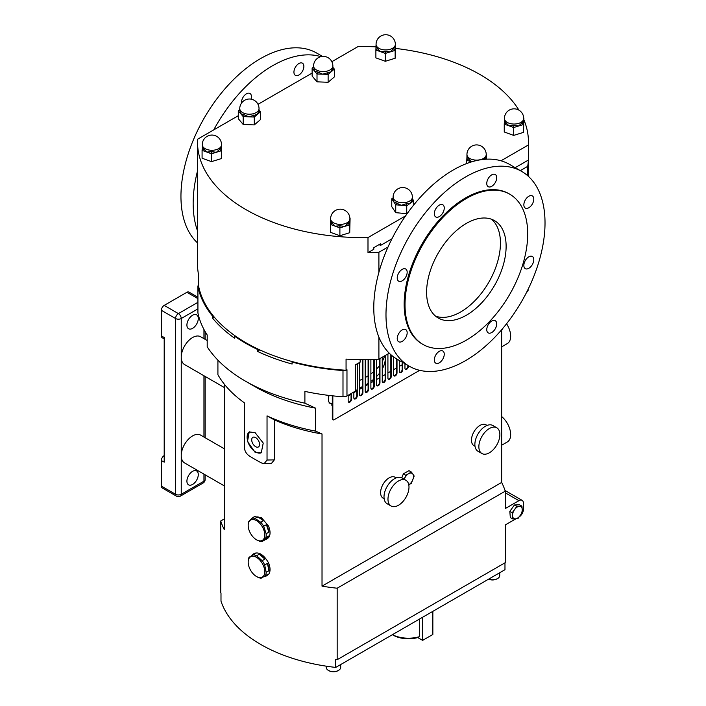 <?xml version="1.0" encoding="UTF-8"?>
<svg xmlns="http://www.w3.org/2000/svg" width="706" height="706" viewBox="0 0 706 706"><rect width="100%" height="100%" fill="white"/><g stroke="black" fill="none" stroke-linecap="round" stroke-linejoin="round"><path stroke-width="1.06" d="M192.597 484.44A8.031 4.633 -60 0 1 188.581 484.837A8.031 4.633 -60 0 1 187.346 478.403A8.031 4.633 -60 0 1 192.597 471.326A8.031 4.633 -60 0 1 196.612 470.928A8.031 4.633 -60 0 1 197.848 477.362A8.031 4.633 -60 0 1 192.597 484.44M192.597 328.352A8.031 4.633 -60 0 1 188.581 328.749A8.031 4.633 -60 0 1 187.346 322.307A8.031 4.633 -60 0 1 192.597 315.229A8.031 4.633 -60 0 1 196.612 314.832A8.031 4.633 -60 0 1 197.848 321.274A8.031 4.633 -60 0 1 192.597 328.352M466.357 315.229A56.224 32.458 120 0 0 503.096 265.685A56.224 32.458 120 0 0 494.474 220.625A56.224 32.458 120 0 0 466.357 223.414A56.224 32.458 120 0 0 429.627 272.957A56.224 32.458 120 0 0 438.25 318.018A56.224 32.458 120 0 0 466.357 315.229M435.549 316.129A56.224 32.458 120 0 0 460.683 311.955A56.224 32.458 120 0 0 496.6 264.997A56.224 32.458 120 0 0 491.491 219.239M402.199 269.365A7.025 4.059 -60 0 1 405.712 269.012A7.025 4.059 -60 0 1 406.788 274.643A7.025 4.059 -60 0 1 402.199 280.838A7.025 4.059 -60 0 1 398.687 281.191A7.025 4.059 -60 0 1 397.61 275.552A7.025 4.059 -60 0 1 402.199 269.365M528.82 196.259A7.025 4.059 -60 0 1 532.333 195.915A7.025 4.059 -60 0 1 533.409 201.545A7.025 4.059 -60 0 1 528.82 207.74A7.025 4.059 -60 0 1 525.308 208.085A7.025 4.059 -60 0 1 524.231 202.454A7.025 4.059 -60 0 1 528.82 196.259M528.82 256.825A7.025 4.059 -60 0 1 532.333 256.472A7.025 4.059 -60 0 1 533.409 262.102A7.025 4.059 -60 0 1 528.82 268.298A7.025 4.059 -60 0 1 525.308 268.651A7.025 4.059 -60 0 1 524.231 263.011A7.025 4.059 -60 0 1 528.82 256.825M402.199 329.923A7.025 4.059 -60 0 1 405.712 329.578A7.025 4.059 -60 0 1 406.788 335.209A7.025 4.059 -60 0 1 402.199 341.404A7.025 4.059 -60 0 1 398.687 341.748A7.025 4.059 -60 0 1 397.61 336.118A7.025 4.059 -60 0 1 402.199 329.923M439.282 205.128A7.025 4.059 -60 0 1 442.803 204.775A7.025 4.059 -60 0 1 443.88 210.414A7.025 4.059 -60 0 1 439.282 216.601A7.025 4.059 -60 0 1 435.77 216.954A7.025 4.059 -60 0 1 434.693 211.323A7.025 4.059 -60 0 1 439.282 205.128M491.729 174.85A7.025 4.059 -60 0 1 495.25 174.497A7.025 4.059 -60 0 1 496.327 180.127A7.025 4.059 -60 0 1 491.729 186.322A7.025 4.059 -60 0 1 488.217 186.675A7.025 4.059 -60 0 1 487.14 181.045A7.025 4.059 -60 0 1 491.729 174.85M298.903 74.995A7.025 4.059 120 0 0 303.492 68.8A7.025 4.059 120 0 0 302.415 63.169A7.025 4.059 120 0 0 298.903 63.522A7.025 4.059 120 0 0 294.314 69.709A7.025 4.059 120 0 0 295.39 75.348A7.025 4.059 120 0 0 298.903 74.995M251.027 99.14A7.025 4.059 120 0 0 249.968 93.448A7.025 4.059 120 0 0 246.456 93.801A7.025 4.059 120 0 0 241.523 103.076M439.282 351.341A7.025 4.059 -60 0 1 442.803 350.988A7.025 4.059 -60 0 1 443.88 356.618A7.025 4.059 -60 0 1 439.282 362.813A7.025 4.059 -60 0 1 435.77 363.166A7.025 4.059 -60 0 1 434.693 357.527A7.025 4.059 -60 0 1 439.282 351.341M491.729 321.053A7.025 4.059 -60 0 1 495.25 320.709A7.025 4.059 -60 0 1 496.327 326.34A7.025 4.059 -60 0 1 491.729 332.535A7.025 4.059 -60 0 1 488.217 332.879A7.025 4.059 -60 0 1 487.14 327.249A7.025 4.059 -60 0 1 491.729 321.053M255.078 452.308L261.264 452.802L263.232 443.077L255.078 432.628L249.218 431.931L247.488 441.515L255.078 452.308M249.412 431.825A12.046 6.954 -120 0 0 247.824 441.541A12.046 6.954 -120 0 0 255.643 451.972A12.046 6.954 -120 0 0 261.467 452.678M255.643 446.677A5.56 3.212 -120 0 0 258.422 446.951A5.56 3.212 -120 0 0 259.27 442.494A5.56 3.212 -120 0 0 255.643 437.605A5.56 3.212 -120 0 0 252.863 437.323A5.56 3.212 -120 0 0 252.016 441.779A5.56 3.212 -120 0 0 255.643 446.677M338.562 670.373L337.998 670.7A6.425 3.707 180 0 1 328.908 670.7L328.343 670.373A7.228 4.174 0 0 0 338.562 670.373A7.228 4.174 0 0 0 340.68 667.417L340.68 664.558M488.64 579.141A7.228 4.174 0 0 0 497.598 578.558L497.033 578.885A6.425 3.707 180 0 1 488.543 579.194M497.598 578.558A7.228 4.174 0 0 0 499.716 575.602L499.716 572.742M368.1 375.813A67.873 39.183 180 0 1 365.549 377.375A67.873 39.183 180 0 1 365.205 377.569M362.425 379.069A67.873 39.183 180 0 1 359.522 380.463M368.1 383.358A67.873 39.183 180 0 1 365.549 384.911A67.873 39.183 180 0 1 365.205 385.114M362.425 386.606A67.873 39.183 180 0 1 359.522 388M330.796 395.642A67.873 39.183 180 0 1 328.546 395.872M384.558 355.903A67.873 39.183 180 0 1 382.246 361.516M379.457 365.726A67.873 39.183 180 0 1 376.563 369.026M373.783 371.612A67.873 39.183 180 0 1 370.888 373.898M385.141 360.792A67.873 39.183 180 0 1 382.246 369.061M379.457 373.271A67.873 39.183 180 0 1 376.563 376.563M373.783 379.157A67.873 39.183 180 0 1 370.888 381.443M521.734 171.443L509.52 164.392A112.457 64.926 120 0 0 453.296 169.961A112.457 64.926 120 0 0 388.044 246.985A112.457 64.926 120 0 0 378.901 272.304A112.457 64.926 120 0 0 378.901 337.159A112.457 64.926 120 0 0 389.262 353.185A112.457 64.926 120 0 0 397.072 359.169L409.286 366.22A112.457 64.926 120 0 0 465.51 360.651A112.457 64.926 120 0 0 538.969 261.555A112.457 64.926 120 0 0 521.734 171.443A112.457 64.926 120 0 0 465.51 177.012A112.457 64.926 120 0 0 392.042 276.108A112.457 64.926 120 0 0 409.286 366.22M322.474 56.401L316.694 53.065A112.457 64.926 120 0 0 260.47 58.633A112.457 64.926 120 0 0 189.102 151.163A112.457 64.926 120 0 0 197.521 242.899M197.521 170.914A112.457 64.926 120 0 0 197.521 230.871M320.912 56.657A112.457 64.926 120 0 0 272.684 65.684A112.457 64.926 120 0 0 213.75 129.878M509.732 194.194L508.885 193.7A86.75 50.082 120 0 0 465.51 197.998A86.75 50.082 120 0 0 408.836 274.44A86.75 50.082 120 0 0 422.135 343.954L422.982 344.449A86.75 50.082 120 0 0 466.357 340.151A86.75 50.082 120 0 0 523.031 263.709A86.75 50.082 120 0 0 509.732 194.194A86.75 50.082 120 0 0 466.357 198.492A86.75 50.082 120 0 0 409.692 274.934A86.75 50.082 120 0 0 422.982 344.449M505.558 122.5A9.637 5.569 0 0 0 505.567 122.509L508.973 125.827L513.739 125.447L518.601 126.012L523.702 121.291L523.711 118.476A9.637 5.569 180 0 1 522.246 121.423A9.637 5.569 180 0 1 508.973 123.197A9.637 5.569 180 0 1 504.428 118.476L504.428 120.991L505.558 122.5A1.483 1.068 -42.7 0 1 504.252 124.115L504.428 121.026M221.543 144.368A1.483 1.068 137.3 0 0 221.728 144.315L221.349 150.731A1.483 1.033 -132.7 0 1 220.087 149.072A9.637 5.569 0 0 0 220.087 149.063A1.483 1.033 -132.9 0 0 221.349 150.731L211.535 153.758L211.571 151.684A9.637 5.569 0 0 0 211.588 151.684L211.535 153.758L202.093 150.36A11.128 6.425 180 0 1 202.084 150.352A1.483 1.068 -42.7 0 0 203.399 148.737A9.637 5.569 0 0 0 203.407 148.745L206.805 152.055L211.571 151.684L216.442 152.249L221.543 147.528L221.543 144.712A9.637 5.569 180 0 1 220.087 147.66A9.637 5.569 180 0 1 206.805 149.434A9.637 5.569 180 0 1 202.269 144.712L202.269 147.236L203.399 148.737A1.483 1.068 -42.8 0 1 202.093 150.36L202.269 147.254M331.758 222.849A9.637 5.569 0 0 0 331.767 222.858L335.173 226.167L339.939 225.796L344.802 226.352L349.902 221.631L349.911 218.825A9.637 5.569 180 0 1 348.446 221.763A9.637 5.569 180 0 1 335.173 223.546A9.637 5.569 180 0 1 330.629 218.825L330.629 221.331L331.758 222.849A1.483 1.068 -42.7 0 1 330.452 224.464L330.629 221.366M484.325 159.327L486.222 157.067M331.846 61.696L357.986 46.605A165.469 95.531 180 0 1 376.069 46.852L377.198 48.396A9.637 5.569 0 0 0 377.207 48.405L380.605 51.715L385.37 51.344L390.241 51.9L395.351 46.887M332.87 67.344L334.326 69.073A1.483 1.209 -173.3 0 1 332.844 67.802A9.637 5.569 0 0 0 332.844 67.802A1.483 1.209 -173.1 0 0 334.326 69.082L334.335 76.945L328.122 82.275L317.012 81.834L317.012 73.962A1.483 0.68 -68.7 0 0 317.841 72.038A9.637 5.569 0 0 0 317.85 72.038L322.563 74.183L331.229 71.747L332.844 67.811L332.87 66.011A9.637 5.569 180 0 1 331.229 69.117A9.637 5.569 180 0 1 317.85 70.626A9.637 5.569 180 0 1 313.588 66.011L314.567 71.077L317.841 72.038A1.483 0.68 -68.8 0 1 317.029 73.962L312.131 68.2L313.588 66.938M259.031 109.977L260.496 111.698A1.483 1.209 -173.3 0 1 259.014 110.427A9.637 5.569 0 0 0 259.014 110.427A1.483 1.209 -173.1 0 0 260.488 111.716L254.284 117.037A1.483 0.529 -105.7 0 1 253.622 115.052A9.637 5.569 0 0 0 253.63 115.052A1.483 0.529 -105.8 0 0 254.284 117.028L243.182 116.596A1.483 0.68 -68.7 0 0 244.002 114.663A9.637 5.569 0 0 0 244.02 114.672L248.733 116.817L257.39 114.372L259.005 110.436L259.031 108.645A9.637 5.569 180 0 1 257.39 111.751A9.637 5.569 180 0 1 244.011 113.26A9.637 5.569 180 0 1 239.758 108.645L240.737 113.71L244.002 114.663A1.483 0.68 -68.8 0 1 243.191 116.596L238.293 110.824L239.758 109.562M406.188 203.787A9.637 5.569 0 0 0 406.206 203.787L410.239 203.31L412.269 199.463L412.383 197.177A9.637 5.569 180 0 1 406.197 202.375A9.637 5.569 180 0 1 393.745 199.171A9.637 5.569 180 0 1 393.11 197.177L393.745 201.792L401.237 205.296L406.188 203.787L406.718 205.799L395.748 204.793L391.759 198.801L393.11 197.83M412.383 198.757L413.734 200.804L406.718 205.799A11.128 6.425 180 0 0 406.735 205.799L406.206 203.787M249.659 520.807A11.728 6.769 -120 0 0 248.185 525.405A11.728 6.769 -120 0 0 256.481 539.772A11.728 6.769 -120 0 0 263.303 539.578A11.728 6.769 -120 0 0 261.194 525.035A11.728 6.769 -120 0 0 249.659 520.807M252.704 517.807A12.752 7.36 60 0 1 253.569 517.154A12.752 7.36 60 0 1 254.557 516.73L251.821 518.319L248.53 521.91A12.752 7.36 60 0 0 248.185 524.567L248.185 525.405M256.481 539.772L259.393 541.14A12.752 7.36 60 0 0 262.579 541.237L265.871 537.645L268.615 536.057A12.752 7.36 60 0 1 267.362 538.396A12.752 7.36 60 0 1 266.321 539.234A12.752 7.36 60 0 1 265.324 539.658L262.579 541.237M253.569 517.154L254.575 516.571L261.582 517.833L268.456 525.961A12.752 7.36 60 0 1 268.456 537.76L266.321 539.234M250.577 556.778A11.728 6.769 -120 0 0 248.185 562.135A11.728 6.769 -120 0 0 256.481 576.502A11.728 6.769 -120 0 0 262.376 577.058A11.728 6.769 -120 0 0 262.314 563.476A11.728 6.769 -120 0 0 250.577 556.778M251.874 555.622A12.752 7.36 60 0 1 253.533 553.901A12.752 7.36 60 0 1 253.569 553.875A12.752 7.36 60 0 1 255.899 553.283L249.094 557.263A12.752 7.36 60 0 0 248.203 560.696L248.185 562.135M256.481 576.502L257.831 577.252A12.752 7.36 60 0 0 261.238 578.143L268.051 574.163A12.752 7.36 60 0 1 266.356 575.946A12.752 7.36 60 0 1 266.321 575.964A12.752 7.36 60 0 1 263.982 576.564L261.238 578.143M253.569 553.875L254.539 553.319C259.261 551.863 263.894 554.987 268.456 562.691A12.752 7.36 60 0 1 268.456 574.481L266.321 575.964M478.897 445.654A14.861 8.578 -60 0 1 485.772 431.34A14.861 8.578 -60 0 1 496.795 427.792A14.861 8.578 -60 0 1 499.83 435.673A14.861 8.578 -60 0 1 492.956 449.987A14.861 8.578 -60 0 1 481.933 453.534A14.861 8.578 -60 0 1 478.897 445.654M481.933 453.534L477.962 451.24A14.861 8.578 -60 0 1 474.917 443.35A14.861 8.578 -60 0 1 481.792 429.045A14.861 8.578 -60 0 1 492.814 425.497L496.795 427.792M475.014 446.289L473.964 445.689A12.046 6.954 -60 0 1 471.502 439.3A12.046 6.954 -60 0 1 477.079 427.695A12.046 6.954 -60 0 1 486.019 424.818L487.061 425.427M398.484 505.267A14.861 8.578 -60 0 1 391.053 505.999A14.861 8.578 -60 0 1 388.777 494.094A14.861 8.578 -60 0 1 398.484 480.998A14.861 8.578 -60 0 1 405.915 480.265A14.861 8.578 -60 0 1 408.192 492.17A14.861 8.578 -60 0 1 398.484 505.267M391.053 505.999L387.082 503.705A14.861 8.578 -60 0 1 384.805 491.8A14.861 8.578 -60 0 1 394.513 478.703A14.861 8.578 -60 0 1 401.943 477.962L405.915 480.265M384.135 498.763L383.093 498.154A12.046 6.954 -60 0 1 381.249 488.499A12.046 6.954 -60 0 1 389.112 477.883A12.046 6.954 -60 0 1 395.139 477.282L396.19 477.891M224.331 485.896L184.566 462.942A16.061 9.275 -60 0 1 181.239 455.582A16.061 9.275 -60 0 1 188.246 439.414A16.061 9.275 -60 0 1 200.628 435.117L224.331 448.795M224.331 387.523L184.566 364.561A16.061 9.275 -60 0 1 181.239 357.21A16.061 9.275 -60 0 1 188.246 341.042A16.061 9.275 -60 0 1 200.628 336.736L207.202 340.53M392.412 634.694A24.101 13.908 0 0 0 419.567 636.635L419.567 619.012M432.849 611.343L432.849 634.465L422.629 640.368L417.775 637.571A21.692 12.523 180 0 1 393.092 635.118L392.377 634.712M422.629 640.368L422.629 617.247M419.567 636.635L417.775 637.571M402.182 362.116L402.182 369.335A2.409 1.394 -60 0 1 401.29 371.577A2.409 1.394 -60 0 1 399.552 372.512M396.498 358.833L396.498 372.618A2.409 1.394 -60 0 1 395.616 374.86A2.409 1.394 -60 0 1 393.877 375.786M390.824 354.65L390.824 375.901A2.409 1.394 -60 0 1 389.933 378.134A2.409 1.394 -60 0 1 388.194 379.069M385.141 355.568L385.141 379.175A2.409 1.394 -60 0 1 384.249 381.416A2.409 1.394 -60 0 1 382.511 382.352M379.457 358.842L379.457 382.458A2.409 1.394 -60 0 1 378.575 384.699A2.409 1.394 -60 0 1 376.836 385.626M373.783 359.407L373.783 385.732A2.409 1.394 -60 0 1 372.892 387.973A2.409 1.394 -60 0 1 371.153 388.909M368.1 359.566L368.1 389.015A2.409 1.394 -60 0 1 367.217 391.256A2.409 1.394 -60 0 1 365.479 392.183M362.425 359.61L362.425 392.298A2.409 1.394 -60 0 1 361.534 394.53A2.409 1.394 -60 0 1 359.795 395.466M356.742 390.091L356.742 395.572A2.409 1.394 -60 0 1 355.85 397.813A2.409 1.394 -60 0 1 354.112 398.74M351.058 393.604L351.058 398.855A2.409 1.394 -60 0 1 350.176 401.087A2.409 1.394 -60 0 1 348.437 402.023M328.987 402.958A132.534 76.522 0 0 0 331.855 403.382L331.855 405.35L332.314 405.085L332.314 395.81M402.694 362.416L402.694 369.635A2.409 1.394 -60 0 1 401.635 372.062A2.409 1.394 -60 0 1 399.781 372.706A2.409 1.394 -60 0 1 399.287 371.603L399.287 360.448M379.969 358.551L379.969 382.749A2.409 1.394 -60 0 1 378.919 385.176A2.409 1.394 -60 0 1 377.066 385.82A2.409 1.394 -60 0 1 376.563 384.717L376.563 359.283M357.254 389.35L357.254 395.872A2.409 1.394 -60 0 1 356.203 398.29A2.409 1.394 -60 0 1 354.341 398.934A2.409 1.394 -60 0 1 353.847 397.831L353.847 391.998M362.928 359.61L362.928 392.589A2.409 1.394 -60 0 1 361.878 395.016A2.409 1.394 -60 0 1 360.025 395.66A2.409 1.394 -60 0 1 359.522 394.557L359.522 362.487M385.652 355.268L385.652 379.475A2.409 1.394 -60 0 1 384.602 381.893A2.409 1.394 -60 0 1 382.74 382.546A2.409 1.394 -60 0 1 382.246 381.443L382.246 357.236M408.368 365.69L408.368 366.352A2.409 1.394 -60 0 1 407.318 368.779A2.409 1.394 -60 0 1 405.465 369.423A2.409 1.394 -60 0 1 404.962 368.32L404.962 363.722M419.673 370.323L333.964 419.805A1.606 0.927 -60 0 1 333.161 419.885A1.606 0.927 -60 0 1 332.826 419.152L332.826 395.863M397.01 359.133L397.01 372.909A2.409 1.394 -60 0 1 395.96 375.336A2.409 1.394 -60 0 1 394.098 375.98A2.409 1.394 -60 0 1 393.604 374.877L393.604 356.901M374.295 359.389L374.295 386.032A2.409 1.394 -60 0 1 373.236 388.459A2.409 1.394 -60 0 1 371.382 389.103A2.409 1.394 -60 0 1 370.888 388L370.888 359.495M351.57 393.313L351.57 399.146A2.409 1.394 -60 0 1 350.52 401.573A2.409 1.394 -60 0 1 348.667 402.217A2.409 1.394 -60 0 1 348.164 401.114L348.164 395.281M368.611 359.557L368.611 389.306A2.409 1.394 -60 0 1 367.561 391.733A2.409 1.394 -60 0 1 365.699 392.377A2.409 1.394 -60 0 1 365.205 391.274L365.205 359.601M391.327 355.092L391.327 376.192A2.409 1.394 -60 0 1 390.277 378.619A2.409 1.394 -60 0 1 388.424 379.263A2.409 1.394 -60 0 1 387.921 378.16L387.921 353.962M224.331 518.91L220.731 520.993L220.731 592.484A144.58 83.476 0 0 0 220.996 593.305L220.996 601.177A144.58 83.476 0 0 0 335.729 667.417L504.975 569.707L504.975 562.814M335.729 667.417L335.729 659.545A144.58 83.476 0 0 0 337.168 659.704L505.249 562.664L505.249 524.955L515.821 518.848M348.164 395.934L351.058 394.257M353.847 392.651L356.742 390.983M359.522 389.377L362.425 387.7M365.205 386.094L368.1 384.426M370.888 382.82L373.783 381.143M376.563 379.537L379.457 377.869M382.246 376.263L385.141 374.586M387.921 372.98L390.824 371.303M393.604 369.697L396.498 368.029M399.287 366.423L402.182 364.746M357.483 363.661L357.483 388.362A6.425 3.707 180 0 1 355.603 390.983L346.973 395.96A4.818 2.78 180 0 1 342.992 396.754A166.272 95.998 180 0 1 304.895 391.406L304.895 403.205L315.608 408.174L315.608 431.128L322.024 433.978A144.58 83.476 180 0 1 274.334 419.867L274.334 459.88L271.351 463.533L264.106 463.683L267.036 460.03L274.334 459.88M224.331 384.179L224.331 529.738A144.58 83.476 0 0 1 220.731 520.993M322.024 433.978L322.024 586.139A144.58 83.476 0 0 0 337.168 588.213L337.168 659.704M401.793 477.883L403.347 473.885L408.968 470.637L411.377 472.032L405.756 475.27L404.247 479.295M332.95 419.664A1.606 0.927 -60 0 1 332.65 419.593A1.606 0.927 -60 0 1 332.314 418.852L332.314 405.085M331.855 403.382L330.17 403.655L328.546 401.414L328.546 395.369M322.024 586.139L501.648 482.436L501.648 330.276L502.91 328.264M217.916 360.166L217.916 374.727A152.62 88.109 0 0 0 244.311 402.773L244.311 446.916C244.505 450.525 245.979 453.393 248.741 455.538A152.62 88.109 0 0 0 261.802 463.083L264.106 463.683M315.608 408.174A152.62 88.109 180 0 1 255.069 386.72L245.414 381.143A166.272 95.998 0 0 1 207.202 346.805L207.202 335.006A166.272 95.998 0 0 1 197.927 313.005A4.818 2.78 180 0 1 197.892 312.67L197.892 286.442A4.818 2.78 0 0 0 197.927 286.777A166.272 95.998 0 0 0 212.585 316.156L212.585 318.124A166.272 95.998 180 0 0 234.613 338.2L234.613 336.232A166.272 95.998 0 0 0 257.328 349.346L257.902 349.02A165.469 95.531 0 0 0 292.708 361.71A165.469 95.531 0 0 0 345.763 370.235A4.818 2.78 180 0 1 342.992 370.526L342.992 396.754M405.588 215.868L367.994 237.578A165.469 95.531 180 0 1 197.521 142.091L197.521 264.079A165.469 95.531 0 0 0 198.386 273.849L198.386 284.995A165.469 95.531 0 0 0 198.421 285.171A165.469 95.531 0 0 0 213.186 315.803A165.469 95.531 0 0 0 235.177 335.897A165.469 95.531 0 0 0 257.902 349.02M235.177 335.897L234.613 336.232M292.708 361.71L292.099 362.063A166.272 95.998 0 0 0 342.992 370.526M337.168 588.213L505.249 491.173A144.58 83.476 0 0 0 501.648 482.436M505.249 491.173L505.249 508.558L518.901 500.678L505.249 492.788M528.053 289.91A4.818 2.78 180 0 1 528.088 290.245A4.818 2.78 180 0 1 526.676 292.213L526.658 292.231M245.414 381.143A166.272 95.998 0 0 0 304.895 403.205M292.099 362.063L292.099 364.031A166.272 95.998 180 0 1 257.328 351.314L257.328 349.346M198.421 285.171A4.818 2.78 0 0 0 197.892 286.442M213.186 315.803L212.585 316.156M512.732 518.945L510.323 517.551L509.82 511.373L514.427 504.984L519.528 504.781L521.937 506.167L516.836 506.378L512.229 512.768L512.732 518.945L517.833 518.733L522.431 512.353L521.937 506.167M519.245 516.854A6.425 3.707 120 0 0 523.446 509.202L523.446 503.299A6.425 3.707 120 0 0 522.113 500.351A6.425 3.707 120 0 0 518.901 500.678M274.334 419.867L267.036 415.887L267.036 460.03M267.036 415.887A152.62 88.109 0 0 0 315.608 431.128M501.648 346.858L507.332 343.575A16.061 9.275 -120 0 0 506.564 323.763M501.648 445.239L507.332 441.947A16.061 9.275 -120 0 0 510.191 430.589A16.061 9.275 -120 0 0 501.648 416.558M259.782 349.894L257.328 351.314M214.289 317.135L212.585 318.124M161.356 486.081L175.556 494.279A4.015 2.321 -60 0 0 176.385 496.115L162.186 487.917A4.015 2.321 -60 0 1 161.356 486.081L161.356 460.506L164.198 462.139L164.198 337.53L161.356 335.888L161.356 310.313A4.015 2.321 -60 0 1 164.198 305.398L186.913 292.275A4.015 2.321 -60 0 1 188.926 292.081L197.892 297.252M161.356 335.888A4.015 2.321 120 0 0 162.186 337.733L164.198 338.889M164.198 455.582A4.015 2.321 120 0 0 161.356 460.506M253.163 554.863A12.752 7.36 60 0 1 256.569 555.754L259.305 554.166A12.752 7.36 60 0 1 264.9 559.09L262.164 560.67A12.752 7.36 60 0 1 264.671 564.994L267.415 563.406A12.752 7.36 60 0 1 268.942 570.73L266.197 572.31A12.752 7.36 60 0 1 265.306 575.743M266.197 572.31L264.671 564.994M262.164 560.67L256.569 555.754M263.982 576.564L268.051 574.163M268.942 570.73L267.415 563.406M264.9 559.09L259.305 554.166M251.821 518.319A12.752 7.36 60 0 1 255.007 518.416L257.752 516.827A12.752 7.36 60 0 1 263.514 520.701L260.779 522.281A12.752 7.36 60 0 1 263.682 526.279L266.418 524.699A12.752 7.36 60 0 1 268.898 532.156L266.153 533.745A12.752 7.36 60 0 1 265.871 537.645M266.153 533.745L263.682 526.279M260.779 522.281L255.007 518.416M265.324 539.658L268.615 536.057M268.898 532.156L266.418 524.699M263.514 520.701L257.752 516.827M509.82 511.373L512.229 512.768M514.427 504.984L516.836 506.378M403.347 473.885L405.756 475.27M408.606 484.916L411.377 483.275L414.184 476.029L411.377 472.032M393.11 198.183A1.483 1.2 15.3 0 1 391.759 198.801L391.759 198.792A11.128 6.425 180 0 1 391.759 198.792A1.483 1.2 15.5 0 0 393.11 198.183M396.684 202.913A1.483 0.759 -65 0 1 395.748 204.793L395.739 204.793A11.128 6.425 180 0 1 395.739 204.793A1.483 0.768 -64.9 0 0 396.675 202.913A9.637 5.569 0 0 0 396.684 202.913M412.269 199.454A1.483 1.2 -164.7 0 0 413.734 200.804L413.734 200.813A11.128 6.425 180 0 1 413.734 200.813A1.483 1.2 -164.5 0 1 412.269 199.463A9.637 5.569 0 0 0 412.269 199.454M239.758 109.88A1.483 1.209 6.7 0 1 238.293 110.824A11.128 6.425 180 0 1 238.293 110.816A1.483 1.209 6.9 0 0 239.758 109.88M313.588 67.255A1.483 1.209 6.7 0 1 312.131 68.2A11.128 6.425 180 0 1 312.131 68.191L312.131 68.191A1.483 1.209 6.9 0 0 313.588 67.246M334.335 69.082L334.326 69.082A11.128 6.425 180 0 0 334.326 69.073L328.122 74.412A1.483 0.529 -105.7 0 1 327.46 72.427A9.637 5.569 0 0 0 327.469 72.418A1.483 0.529 -105.8 0 0 328.122 74.404L317.029 73.962A11.128 6.425 180 0 1 317.012 73.962M377.207 48.405A1.483 1.068 -42.8 0 1 375.892 50.02L376.069 44.372A9.637 5.569 180 0 0 380.605 49.093A9.637 5.569 180 0 0 393.886 47.311A9.637 5.569 180 0 0 395.351 44.372L395.351 46.878M377.198 48.396A1.483 1.068 -42.7 0 1 375.883 50.011L375.883 57.883L385.335 61.281L385.335 53.418L375.892 50.02A11.128 6.425 180 0 1 375.883 50.011M395.342 44.019A1.483 1.068 137.3 0 0 395.528 43.975L395.157 50.391A1.483 1.033 -132.7 0 1 393.886 48.732A9.637 5.569 0 0 0 393.895 48.723A1.483 1.033 -132.9 0 0 395.157 50.391L385.344 53.409L385.37 51.344A9.637 5.569 0 0 0 385.388 51.344L385.335 53.418M466.763 160.191A11.128 6.425 180 0 0 466.772 160.2L471.484 161.895L468.078 158.585A9.637 5.569 0 0 0 468.078 158.585A1.483 1.068 -42.8 0 1 466.772 160.2L466.948 156.988L468.078 158.576A1.483 1.068 -42.7 0 1 466.763 160.191L466.763 163.51M486.213 154.19A1.483 1.068 137.2 0 0 486.399 154.146L486.107 159.203M486.213 154.199A1.483 1.068 137.3 0 0 486.408 154.155L486.408 159.185M331.767 222.858A1.483 1.068 -42.8 0 1 330.461 224.473L330.452 224.464A11.128 6.425 180 0 1 330.452 224.464L339.886 227.861A11.128 6.425 180 0 1 339.886 227.861L339.948 225.796L339.886 227.861L349.708 224.843A1.483 1.033 -132.7 0 1 348.446 223.184A1.483 1.033 -132.9 0 0 349.717 224.835L349.708 224.843A11.128 6.425 180 0 0 349.717 224.835L350.088 218.428A11.128 6.425 180 0 1 350.088 218.428A1.483 1.068 137.2 0 1 349.902 218.463A1.483 1.068 137.3 0 0 350.088 218.428L349.894 218.357M221.543 144.351A1.483 1.068 137.2 0 0 221.719 144.306L221.349 158.603L211.526 161.63L202.084 158.232L202.084 150.36M505.567 122.509A1.483 1.068 -42.8 0 1 504.26 124.124L504.252 124.115A11.128 6.425 180 0 1 504.252 124.115L513.686 127.521A11.128 6.425 180 0 1 513.686 127.521L513.756 125.447L513.686 127.521L523.508 124.503A1.483 1.033 -132.7 0 1 522.246 122.835A1.483 1.033 -132.9 0 0 523.517 124.494L523.517 132.375L513.694 135.393L504.252 131.996L504.252 124.124M523.702 118.008L523.887 118.079A1.483 1.068 137.3 0 1 523.702 118.131A1.483 1.068 137.2 0 0 523.887 118.079L523.517 124.494A11.128 6.425 180 0 1 523.508 124.503M523.887 118.079L523.896 118.087A11.128 6.425 180 0 1 523.896 118.087L523.517 132.375M378.866 244.744A4.818 2.78 180 0 1 380.596 245.388L380.596 243.746L373.783 247.682L373.783 249.315L367.994 252.66L367.994 237.578M413.742 204.969L413.742 200.813M407.556 213.088L406.735 213.671L395.739 212.665L391.759 206.664L391.759 198.792M395.739 212.665L395.739 204.793M406.735 213.671L406.735 205.799M260.496 111.707L260.496 119.579L254.284 124.909L243.182 124.468L238.293 118.696L238.293 110.824M243.182 124.468L243.182 116.596A11.128 6.425 180 0 1 243.173 116.587M254.284 124.909L254.284 117.037A11.128 6.425 180 0 1 254.275 117.037M317.012 81.834L312.131 76.063L312.131 68.191M328.122 82.275L328.122 74.412A11.128 6.425 180 0 1 328.105 74.404M385.335 61.281L395.157 58.263L395.528 43.966M395.157 58.263L395.157 50.391A11.128 6.425 180 0 1 395.139 50.391M330.452 224.464L330.452 232.336L339.895 235.733L349.717 232.715L350.088 218.419M339.895 235.733L339.895 227.87M349.717 232.715L349.717 224.843M211.526 161.63L211.526 153.758A11.128 6.425 180 0 1 211.518 153.758M221.349 158.603L221.349 150.731A11.128 6.425 180 0 1 221.34 150.74M513.694 135.393L513.694 127.521M520.313 170.623L527.691 166.36A165.469 95.531 0 0 0 528.379 160.059L515.203 167.666M391.918 238.849L380.596 245.388M528.379 160.059L528.379 144.977L501.004 160.783M197.521 142.091A165.469 95.531 180 0 1 197.601 139.206L238.293 115.705M395.528 48.423A165.469 95.531 180 0 1 518.945 110.162M523.896 119.808A165.469 95.531 180 0 1 528.459 142.091A165.469 95.531 180 0 1 528.379 144.977M258.008 104.32L312.131 73.08M367.994 252.66A165.469 95.531 0 0 0 378.901 252.263L378.901 272.304M378.901 252.263L388.044 246.985M378.901 337.159L378.901 359.169L389.262 353.185M345.763 370.235A165.469 95.531 0 0 0 346.064 370.253L346.064 359.107A165.469 95.531 0 0 0 378.901 359.169M346.064 370.253L346.973 369.732L346.973 395.96M355.603 390.983L355.603 364.746L360.148 362.125L360.148 359.592M527.691 166.36L527.691 175.697M407.856 365.399L407.856 366.061A2.409 1.394 -60 0 1 406.974 368.303A2.409 1.394 -60 0 1 405.235 369.229M326.225 666.173L326.225 667.417A7.228 4.174 0 0 0 328.343 670.373L328.908 670.7M486.222 157.059L486.222 154.552A9.637 5.569 180 0 1 484.766 157.491A9.637 5.569 180 0 1 471.484 159.274A9.637 5.569 180 0 1 466.948 154.552L466.948 157.059M197.927 286.777L197.927 313.005M197.892 308.893L181.239 318.512L181.239 494.279L203.955 481.165L203.955 474.132M203.955 437.032L203.955 375.76M203.955 338.659L203.955 329.473M205.128 474.811L205.128 479.524A4.015 2.321 180 0 1 203.955 481.165A4.015 2.321 -120 0 1 203.125 483.001L180.401 496.115A4.015 2.321 -120 0 0 181.239 494.279A4.015 2.321 180 0 1 175.556 494.279L175.556 318.512L161.356 310.313M164.198 305.398L178.397 313.596L197.892 302.336M197.892 298.612L186.913 292.275M178.397 313.596A4.015 2.321 120 0 0 175.556 318.512A4.015 2.321 180 0 0 181.239 318.512A4.015 2.321 -120 0 0 178.397 313.596M332.314 418.852L332.826 419.152M514.577 509.6A6.883 3.971 120 0 0 512.53 515.883A6.883 3.971 120 0 0 515.327 518.866A6.883 3.971 120 0 0 520.172 515.565A6.883 3.971 120 0 0 522.228 509.282A6.883 3.971 120 0 0 519.431 506.299A6.883 3.971 120 0 0 514.577 509.6M408.792 484.81A6.883 3.971 120 0 0 412.825 479.674A6.883 3.971 120 0 0 412.825 474.053A6.883 3.971 120 0 0 408.606 473.673A6.883 3.971 120 0 0 404.388 478.924A6.883 3.971 120 0 0 404.256 479.303M407.856 366.061L408.368 366.352M396.498 372.618L397.01 372.909M385.141 379.175L385.652 379.475M373.783 385.732L374.295 386.032M362.425 392.298L362.928 392.589M351.058 398.855L351.57 399.146M356.742 395.572L357.254 395.872M368.1 389.015L368.611 389.306M379.457 382.458L379.969 382.749M390.824 375.901L391.327 376.192M402.182 369.335L402.694 369.635M523.711 118.476A9.637 9.637 0 0 0 517.339 109.412A9.637 9.637 0 0 0 504.428 118.476M221.543 144.712A9.637 9.637 0 0 0 215.171 135.64A9.637 9.637 0 0 0 202.269 144.712M349.911 218.825A9.637 9.637 0 0 0 343.531 209.753A9.637 9.637 0 0 0 330.629 218.825M486.222 154.552A9.637 9.637 0 0 0 479.851 145.48A9.637 9.637 0 0 0 466.948 154.552M395.351 44.372A9.637 9.637 0 0 0 388.971 35.3A9.637 9.637 0 0 0 376.069 44.372M332.87 66.011A9.637 9.637 0 0 0 316.959 58.695A9.637 9.637 0 0 0 313.588 66.011M259.031 108.645A9.637 9.637 0 0 0 243.12 101.329A9.637 9.637 0 0 0 239.758 108.645M412.383 197.177A9.637 9.637 0 0 0 399.967 187.955A9.637 9.637 0 0 0 393.11 197.177M528.088 290.245L528.088 289.354M522.113 500.351L505.028 490.493M205.128 331.608L205.128 339.339M205.128 376.439L205.128 437.711M203.125 483.001A4.015 4.015 0 0 0 205.128 479.524M176.385 496.115A4.015 4.015 0 0 0 180.401 496.115M332.65 419.593L333.161 419.885M528.459 176.385L528.459 142.091"/></g></svg>
